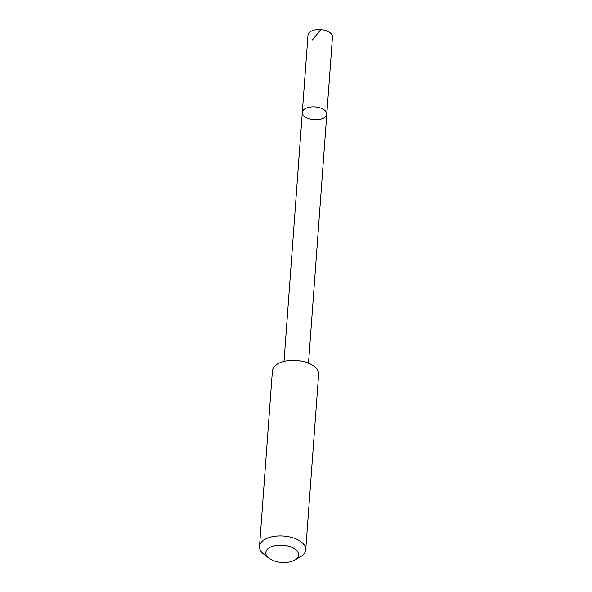 <?xml version="1.0" encoding="UTF-8"?>
<svg xmlns="http://www.w3.org/2000/svg" width="592" height="592" viewBox="0 0 592 592"><rect width="100%" height="100%" fill="white"/><g stroke="black" fill="none" stroke-linecap="round" stroke-linejoin="round"><path stroke-width="0.89" d="M325.866 111.422A12.277 6.416 4.2 0 1 326.806 114.197A12.277 6.416 4.2 0 1 314.086 119.695A12.277 6.416 4.2 0 1 302.312 112.399A12.277 6.416 4.2 0 1 312.376 106.856A12.277 6.416 4.2 0 1 325.866 111.422A12.277 6.416 4.2 0 1 326.806 114.197L332.482 36.941A12.277 6.416 -175.8 0 0 331.535 34.166A12.277 6.416 -175.8 0 0 318.052 29.6A12.277 6.416 -175.8 0 0 307.988 35.143L302.312 112.399A12.277 6.416 4.2 0 1 312.376 106.856A12.277 6.416 4.2 0 1 325.866 111.422M294.809 560.032L300.344 556.865A23.169 12.106 -175.8 0 0 305.731 549.82L318.629 374.262A23.169 12.106 -175.8 0 0 296.407 360.491A23.169 12.106 -175.8 0 0 272.416 370.866L259.518 546.431A23.169 12.106 -175.8 0 0 261.294 551.67A23.169 12.106 -175.8 0 0 263.825 554.186L268.835 558.123A16.48 8.614 -175.8 0 0 294.809 560.032A16.48 8.614 -175.8 0 0 294.638 548.828A16.48 8.614 -175.8 0 0 273.541 546.016A16.48 8.614 -175.8 0 0 267.036 556.332A16.48 8.614 -175.8 0 0 268.835 558.123M305.731 549.82A23.169 12.106 -175.8 0 0 283.516 536.056A23.169 12.106 -175.8 0 0 259.518 546.431M312.051 40.389L320.694 29.77M308.513 363.222L326.806 114.197M284.027 361.423L302.312 112.399"/></g></svg>
